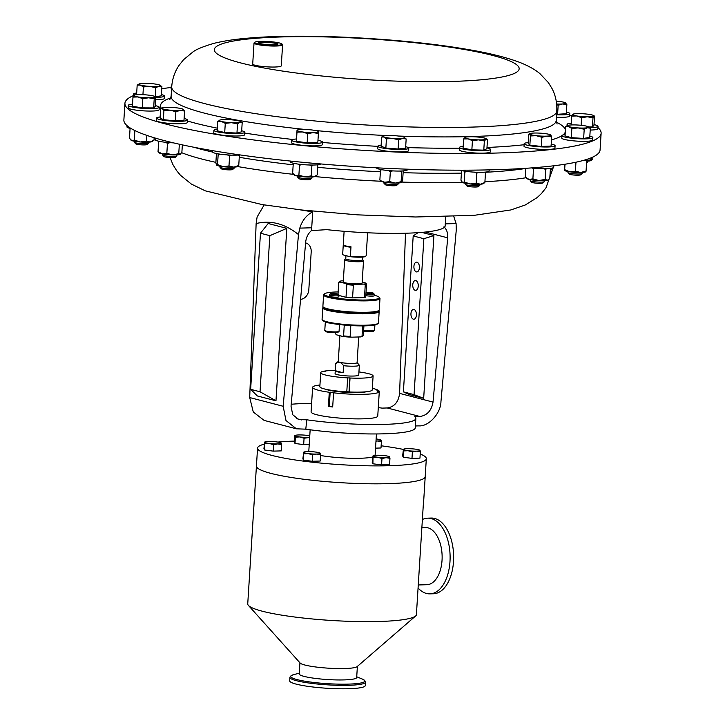 <?xml version="1.0" encoding="UTF-8"?>
<svg xmlns="http://www.w3.org/2000/svg" width="725" height="725" viewBox="0 0 725 725"><rect width="100%" height="100%" fill="white"/><g stroke="black" fill="none" stroke-linecap="round" stroke-linejoin="round"><path stroke-width="1.09" d="M277.693 44.307A9.38 1.26 3.6 0 0 273.987 43.065A9.38 1.26 3.6 0 0 264.199 42.331A9.38 1.26 3.6 0 0 258.961 43.128M262.477 44.053A9.733 1.305 3.6 0 0 277.965 44.152A9.733 1.305 3.6 0 0 274.213 42.693A9.733 1.305 3.6 0 0 263.483 41.941A9.733 1.305 3.6 0 0 258.707 42.938A9.733 1.305 3.6 0 0 262.477 44.053M413.921 266.32A4.903 2.755 -91.7 0 0 416.803 271.938A4.903 2.755 -91.7 0 0 419.403 267.743A4.903 2.755 -91.7 0 0 416.522 262.133A4.903 2.755 -91.7 0 0 413.921 266.32M410.948 313.626A4.903 2.755 -91.7 0 0 413.83 319.236A4.903 2.755 -91.7 0 0 416.431 315.049A4.903 2.755 -91.7 0 0 413.54 309.43A4.903 2.755 -91.7 0 0 410.948 313.626M412.761 284.744A4.903 2.755 -91.7 0 0 415.642 290.362A4.903 2.755 -91.7 0 0 418.243 286.167A4.903 2.755 -91.7 0 0 415.362 280.557A4.903 2.755 -91.7 0 0 412.761 284.744M217.219 129.24A15.497 2.075 3.6 0 0 213.902 130.31A15.497 2.075 3.6 0 0 231.474 133.472A15.497 2.075 3.6 0 0 244.842 132.249A15.497 2.075 3.6 0 0 241.688 130.781M213.902 130.31L213.748 132.757A15.497 2.075 3.6 0 0 231.32 135.919A15.497 2.075 3.6 0 0 244.688 134.705L244.842 132.249M276.633 42.412A13.739 1.84 3.6 0 0 254.774 42.267A13.739 1.84 3.6 0 0 260.058 44.325A13.739 1.84 3.6 0 0 275.219 45.394A13.739 1.84 3.6 0 0 281.952 43.98A13.739 1.84 3.6 0 0 276.633 42.412M281.952 43.98L282.487 44.569A14.319 1.921 -176.4 0 1 282.596 44.832A14.319 1.921 -176.4 0 1 274.612 46.047A14.319 1.921 -176.4 0 1 259.677 44.932A14.319 1.921 -176.4 0 1 254.022 43.038A14.319 1.921 -176.4 0 1 254.176 42.784L254.774 42.267M282.596 44.832L281.273 65.83A14.319 1.921 -176.4 0 1 273.289 67.044A14.319 1.921 -176.4 0 1 258.363 65.93A14.319 1.921 -176.4 0 1 252.708 64.027L254.022 43.038M124.927 103.294L123.875 119.978A238.57 31.945 3.6 0 0 218.098 151.579A238.57 31.945 3.6 0 0 466.991 170.176A238.57 31.945 3.6 0 0 600.073 149.939L601.125 133.255A238.57 31.945 -176.4 0 1 468.042 153.501A238.57 31.945 -176.4 0 1 219.149 134.895A238.57 31.945 -176.4 0 1 124.927 103.294A238.57 31.945 -176.4 0 1 133.4 95.627M297.712 176.093L297.649 177.054A7.159 0.961 3.6 0 0 297.703 177.19L299.026 178.658A5.737 0.77 3.6 0 0 307.59 179.755A5.737 0.77 3.6 0 0 310.373 179.374L311.859 178.078A7.159 0.961 3.6 0 0 311.94 177.951L311.995 176.991M297.703 177.19A7.159 0.961 3.6 0 0 308.397 178.558A7.159 0.961 3.6 0 0 311.859 178.078M290.299 161.059L290.254 161.775A15.497 2.075 3.6 0 0 297.966 164.067A15.497 2.075 3.6 0 0 313.535 165.028A15.497 2.075 3.6 0 0 321.057 163.968M568.028 171.535L567.965 172.496A7.159 0.961 3.6 0 0 568.028 172.632L569.342 174.1A5.737 0.77 3.6 0 0 570.077 174.435A5.737 0.77 3.6 0 0 576.121 175.178A5.737 0.77 3.6 0 0 580.689 174.816L582.184 173.52A7.159 0.961 3.6 0 0 582.257 173.402L582.311 172.432M568.028 172.632A7.159 0.961 3.6 0 0 568.944 173.048A7.159 0.961 3.6 0 0 576.475 173.973A7.159 0.961 3.6 0 0 582.184 173.52M530.256 179.646L530.192 180.616A7.159 0.961 3.6 0 0 530.247 180.743L531.57 182.211A5.737 0.77 3.6 0 0 531.57 182.211A5.737 0.77 3.6 0 0 531.579 182.22A5.737 0.77 3.6 0 0 537.225 183.235A5.737 0.77 3.6 0 0 542.916 182.927L544.403 181.64A7.159 0.961 3.6 0 0 544.475 181.513L544.538 180.543M530.247 180.743A7.159 0.961 3.6 0 0 530.256 180.752A7.159 0.961 3.6 0 0 537.307 182.02A7.159 0.961 3.6 0 0 544.403 181.64M220.001 166.215L219.947 167.176A7.159 0.961 3.6 0 0 220.001 167.312L221.315 168.78A5.737 0.77 3.6 0 0 227.777 169.84A5.737 0.77 3.6 0 0 232.662 169.496L234.157 168.2A7.159 0.961 3.6 0 0 234.229 168.073L234.293 167.113M220.001 167.312A7.159 0.961 3.6 0 0 228.058 168.635A7.159 0.961 3.6 0 0 234.157 168.2M212.624 150.664L212.543 151.897A15.497 2.075 3.6 0 0 230.124 155.059A15.497 2.075 3.6 0 0 240.029 154.923M383.96 182.111L383.897 183.081A7.159 0.961 3.6 0 0 383.951 183.208L385.274 184.685A5.737 0.77 3.6 0 0 389.479 185.582A5.737 0.77 3.6 0 0 395.515 185.682A5.737 0.77 3.6 0 0 396.62 185.392L398.107 184.105A7.159 0.961 3.6 0 0 398.188 183.978L398.243 183.008M383.951 183.208A7.159 0.961 3.6 0 0 389.198 184.34A7.159 0.961 3.6 0 0 396.729 184.458A7.159 0.961 3.6 0 0 398.107 184.105M376.502 167.81A15.497 2.075 3.6 0 0 387.023 170.438A15.497 2.075 3.6 0 0 404.296 170.792A15.497 2.075 3.6 0 0 407.432 169.741L407.468 169.197M134.433 141.257L134.37 142.218A7.159 0.961 3.6 0 0 134.424 142.354L135.747 143.822A5.737 0.77 3.6 0 0 137.968 144.474A5.737 0.77 3.6 0 0 147.093 144.538L148.58 143.242A7.159 0.961 3.6 0 0 148.652 143.124L148.716 142.154M134.424 142.354A7.159 0.961 3.6 0 0 137.197 143.169A7.159 0.961 3.6 0 0 148.58 143.242M465.613 183.362L465.559 184.322A7.159 0.961 3.6 0 0 465.613 184.458L466.936 185.926A5.737 0.77 3.6 0 0 472.238 186.923A5.737 0.77 3.6 0 0 478.147 186.724A5.737 0.77 3.6 0 0 478.273 186.642A5.737 0.77 3.6 0 0 478.328 186.561M465.613 184.458A7.159 0.961 3.6 0 0 472.238 185.709A7.159 0.961 3.6 0 0 479.606 185.446A7.159 0.961 3.6 0 0 479.769 185.346A7.159 0.961 3.6 0 0 479.841 185.228L479.905 184.259M460.094 170.194A15.497 2.075 3.6 0 0 475.546 172.206A15.497 2.075 3.6 0 0 488.587 171.472A15.497 2.075 3.6 0 0 489.094 170.991L489.167 169.886M162.663 153.981L162.608 154.942A7.159 0.961 3.6 0 0 162.663 155.078L163.986 156.546A5.737 0.77 3.6 0 0 168.209 157.452A5.737 0.77 3.6 0 0 175.323 157.262L176.818 155.966A7.159 0.961 3.6 0 0 176.891 155.839L176.954 154.878M162.663 155.078A7.159 0.961 3.6 0 0 167.937 156.21A7.159 0.961 3.6 0 0 176.818 155.966M155.313 138.094L155.213 139.662A15.497 2.075 3.6 0 0 166.759 142.408A15.497 2.075 3.6 0 0 173.384 142.852M445.757 216.757L445.123 226.2A88.749 11.881 -176.4 0 1 406.236 233.214A88.749 11.881 -176.4 0 1 326.785 229.653L311.415 230.604C308.116 233.568 306.204 237.356 305.696 241.978L291.033 406.227L292.719 414.718L298.908 419.639L306.784 419.793L305.787 429.173L296.38 428.801L264.118 420.4L253.279 412.008L249.708 397.554L256.133 223.545L257.112 217.002L264.163 204.912M291.205 404.26A71.576 9.588 -176.4 0 1 304.4 403.526A71.576 9.588 -176.4 0 1 311.623 403.399M358.938 371.934A26.245 3.516 -176.4 0 1 367.874 373.502L367.856 373.892M363.515 260.946L362.119 283.085A9.443 1.269 -176.4 0 1 357.978 283.874A9.443 1.269 -176.4 0 1 348.236 283.339A9.443 1.269 -176.4 0 1 343.26 281.898L344.656 259.758A9.443 1.269 3.6 0 0 349.631 261.199A9.443 1.269 3.6 0 0 359.373 261.734A9.443 1.269 3.6 0 0 363.515 260.946A9.443 1.269 3.6 0 0 363.442 260.773L362.536 259.767M345.771 258.716L344.756 259.595A9.443 1.269 3.6 0 0 344.656 259.758M345.97 255.635L345.771 258.789A8.401 1.124 3.6 0 0 350.193 260.067A8.401 1.124 3.6 0 0 358.848 260.538A8.401 1.124 3.6 0 0 362.536 259.849L362.708 257.058M371.78 293.525A3.634 0.489 -176.4 0 1 367.82 293.29A3.634 0.489 -176.4 0 1 366.161 292.71A3.634 0.489 -176.4 0 1 367.72 292.474A3.634 0.489 -176.4 0 1 373.348 293.163A3.634 0.489 -176.4 0 1 371.78 293.525M373.348 293.163L374.399 294.332A4.776 0.643 -176.4 0 1 374.444 294.423A4.776 0.643 -176.4 0 1 372.351 294.821A4.776 0.643 -176.4 0 1 365.907 294.278M365.826 295.61A4.776 0.643 3.6 0 0 372.26 296.144A4.776 0.643 3.6 0 0 374.354 295.755L374.444 294.423M337.85 294.196L338.901 295.365A4.776 0.643 -176.4 0 1 338.938 295.456A4.776 0.643 -176.4 0 1 336.844 295.854A4.776 0.643 -176.4 0 1 331.932 295.583A4.776 0.643 -176.4 0 1 329.413 294.858A4.776 0.643 -176.4 0 1 329.467 294.776L330.654 293.743A3.634 0.489 -176.4 0 1 332.213 293.507A3.634 0.489 -176.4 0 1 337.85 294.196A3.634 0.489 -176.4 0 1 336.282 294.567A3.634 0.489 -176.4 0 1 332.322 294.332A3.634 0.489 -176.4 0 1 330.654 293.743M329.413 294.858L329.331 296.19A4.776 0.643 3.6 0 0 331.842 296.915A4.776 0.643 3.6 0 0 336.763 297.187A4.776 0.643 3.6 0 0 338.856 296.788L338.938 295.456M322.797 307.88L322.072 319.299A28.248 3.779 3.6 0 0 322.299 319.834A28.248 3.779 3.6 0 0 326.912 321.755A28.248 3.779 3.6 0 0 356.564 325.163A28.248 3.779 3.6 0 0 378.169 323.341A28.248 3.779 3.6 0 0 378.459 322.852L379.175 311.433A28.248 3.779 -176.4 0 1 359.129 313.789A28.248 3.779 -176.4 0 1 327.637 310.336A28.248 3.779 -176.4 0 1 322.797 307.88A28.248 3.779 -176.4 0 1 323.087 307.391L323.35 307.164M378.713 310.644L378.948 310.907A28.248 3.779 -176.4 0 1 379.175 311.433M378.169 323.341L377.362 324.039A27.487 3.679 -176.4 0 1 358.467 325.86A27.487 3.679 -176.4 0 1 330.237 323.123A27.487 3.679 -176.4 0 1 327.501 322.498A27.487 3.679 -176.4 0 1 325.335 321.846A27.487 3.679 -176.4 0 1 323.006 320.622L322.299 319.834M378.976 310.418L378.178 311.107A27.487 3.679 -176.4 0 1 357.162 312.874A27.487 3.679 -176.4 0 1 328.307 309.566A27.487 3.679 -176.4 0 1 323.821 307.69L323.114 306.902A28.248 3.779 3.6 0 0 327.727 308.823A28.248 3.779 3.6 0 0 357.38 312.23A28.248 3.779 3.6 0 0 378.976 310.418A28.248 3.779 3.6 0 0 379.275 309.919L379.991 298.501A28.248 3.779 -176.4 0 1 359.944 300.857A28.248 3.779 -176.4 0 1 328.443 297.404A28.248 3.779 -176.4 0 1 323.604 294.948A28.248 3.779 -176.4 0 1 323.894 294.459L324.7 293.761A27.487 3.679 3.6 0 0 329.123 296.634A27.487 3.679 3.6 0 0 361.53 300.023A27.487 3.679 3.6 0 0 379.057 297.187A27.487 3.679 3.6 0 0 374.562 295.311A27.487 3.679 3.6 0 0 374.39 295.265M374.907 324.963L374.58 330.256A7.159 0.961 -176.4 0 1 374.508 330.382L373.502 331.252A6.199 0.834 -176.4 0 1 370.847 331.66A6.199 0.834 -176.4 0 1 363.587 331.18M374.508 330.382A7.159 0.961 -176.4 0 1 371.436 330.854A7.159 0.961 -176.4 0 1 363.642 330.392M339.499 324.564L339.073 331.289A7.159 0.961 -176.4 0 1 339.001 331.416L338.004 332.286A6.199 0.834 -176.4 0 1 335.34 332.693A6.199 0.834 -176.4 0 1 325.733 331.515L324.845 330.528A7.159 0.961 -176.4 0 1 324.791 330.392L325.326 321.9A7.159 0.961 -176.4 0 1 325.335 321.846M339.001 331.416A7.159 0.961 -176.4 0 1 335.938 331.887A7.159 0.961 -176.4 0 1 324.845 330.528M330.237 323.123A7.159 0.961 -176.4 0 1 325.326 321.9M379.057 297.187L379.764 297.975A28.248 3.779 -176.4 0 1 379.991 298.501M358.712 336.971L357.099 362.645A9.425 1.26 -176.4 0 1 352.957 363.433A9.425 1.26 -176.4 0 1 343.242 362.899A9.425 1.26 -176.4 0 1 338.276 361.467L339.898 335.702M358.92 372.188A11.854 1.586 -176.4 0 1 358.92 372.242A11.854 1.586 -176.4 0 1 358.911 372.288L359.355 365.246A11.854 1.586 -176.4 0 1 354.163 366.179A11.854 1.586 -176.4 0 1 343.577 365.708L343.133 372.75A11.854 1.586 -176.4 0 1 335.267 370.756A11.854 1.586 -176.4 0 1 335.276 370.702L335.72 363.66A11.854 1.586 -176.4 0 1 335.829 363.506L338.285 361.376M359.355 365.246L357.099 362.563M358.92 372.242L358.748 375.061A11.854 1.586 -176.4 0 1 353.546 376.039A11.854 1.586 -176.4 0 1 341.33 375.369A11.854 1.586 -176.4 0 1 335.086 373.574L335.267 370.756M366.143 391.781A21.868 2.927 -176.4 0 1 347.52 392.442A21.868 2.927 -176.4 0 1 325.652 389.234M366.053 255.925L365.454 256.442A11.201 1.504 -176.4 0 1 349.785 256.632L350.392 256.215A11.772 1.577 3.6 0 0 361.014 256.695A11.772 1.577 3.6 0 0 366.053 255.925A11.772 1.577 3.6 0 0 366.17 255.753L366.768 246.31A11.772 1.577 3.6 0 0 366.768 246.273L367.62 232.779M343.269 244.833L342.68 254.203L343.215 254.919L349.785 256.632M344.112 231.302L343.269 244.796A11.772 1.577 3.6 0 0 343.269 244.796A11.772 1.577 3.6 0 0 343.36 245.014A11.772 1.577 3.6 0 0 350.991 246.772L350.374 247.189A11.201 1.504 -176.4 0 1 343.895 245.612L343.36 245.014M350.392 256.215L350.991 246.772M364.639 394.282A33.404 4.477 3.6 0 0 379.302 391.518A33.404 4.477 3.6 0 0 379.302 391.482L377.752 416.05A33.404 4.477 3.6 0 1 363.098 418.823A33.404 4.477 3.6 0 1 328.67 416.929A33.404 4.477 3.6 0 1 311.088 411.863L312.629 387.322A33.404 4.477 3.6 0 0 329.286 392.27L328.398 406.426A33.404 4.477 3.6 0 0 332.684 406.97L333.572 392.814A33.404 4.477 3.6 0 0 364.639 394.282M378.921 391.455L378.967 390.82A33.404 4.477 3.6 0 0 372.333 388.301M378.414 405.638L379.293 391.554M289.909 677.395L289.692 680.829A37.863 5.075 3.6 0 0 296.181 684.128A37.863 5.075 3.6 0 0 338.403 688.75A37.863 5.075 3.6 0 0 365.273 685.587L365.491 682.153A37.863 5.075 -176.4 0 1 338.62 685.315A37.863 5.075 -176.4 0 1 296.398 680.684A37.863 5.075 -176.4 0 1 289.909 677.395C290.1 676.389 291.296 675.492 293.489 674.703A37.111 4.966 3.6 0 0 297.087 679.606A37.111 4.966 3.6 0 0 344.982 684.183A37.111 4.966 3.6 0 0 362.273 679.035C364.349 680.086 365.427 681.128 365.491 682.153M299.933 662.786L299.226 673.906A28.783 3.852 3.6 0 0 304.165 676.407A28.783 3.852 3.6 0 0 336.255 679.923A28.783 3.852 3.6 0 0 356.682 677.522L357.38 666.402M256.442 465.794A84.571 11.328 3.6 0 0 256.414 466.03A84.571 11.328 3.6 0 0 270.896 473.38A84.571 11.328 3.6 0 0 365.201 483.711A84.571 11.328 3.6 0 0 425.212 476.651A84.553 11.319 -176.4 0 1 346.813 483.031A84.553 11.319 -176.4 0 1 256.433 466.03L247.742 603.853A84.571 11.328 3.6 0 0 248.421 605.42L300.177 663.067A28.783 3.852 3.6 0 0 304.881 665.024A28.783 3.852 3.6 0 0 335.086 668.495A28.783 3.852 3.6 0 0 357.099 666.647L415.67 615.951A84.571 11.328 3.6 0 0 416.368 615.108L423.581 500.395A84.571 11.328 3.6 0 0 423.763 499.761L425.212 476.651A84.571 11.328 3.6 0 0 425.212 476.407M248.421 605.42A84.571 11.328 3.6 0 0 262.233 611.193A84.571 11.328 3.6 0 0 351 621.388A84.571 11.328 3.6 0 0 415.67 615.951M372.577 457.004A33.205 4.45 -176.4 0 1 344.293 458.001A33.205 4.45 -176.4 0 1 320.559 455.49M381.142 445.784A84.553 11.319 -176.4 0 1 403.182 449.391M420.219 454.004A84.553 11.319 -176.4 0 1 426.327 458.717A84.553 11.319 -176.4 0 1 347.937 465.097A84.553 11.319 -176.4 0 1 257.556 448.104A84.553 11.319 -176.4 0 1 264.208 444.189M418.071 588.002A37.863 21.288 -91.7 0 0 426.463 593.467A37.863 21.288 -91.7 0 0 429.916 593.866L433.45 593.757A37.863 21.288 -91.7 0 0 453.642 558.368A37.863 21.288 -91.7 0 0 434.701 518.457A37.863 21.288 -91.7 0 0 431.248 518.058L427.714 518.167A37.863 21.288 -91.7 0 0 422.376 519.544M429.916 593.866A37.863 21.288 -91.7 0 0 450.107 558.467A37.863 21.288 -91.7 0 0 431.176 518.565A37.863 21.288 -91.7 0 0 427.714 518.167M418.262 584.966L426.871 584.713A28.628 16.095 -91.7 0 0 442.132 557.951A28.628 16.095 -91.7 0 0 427.813 527.782A28.628 16.095 -91.7 0 0 425.203 527.483L421.868 527.573M296.38 138.992A15.497 2.075 3.6 0 0 291.613 140.188A15.497 2.075 3.6 0 0 299.325 142.481A15.497 2.075 3.6 0 0 314.886 143.432A15.497 2.075 3.6 0 0 322.543 142.127A15.497 2.075 3.6 0 0 317.967 140.351M291.613 140.188L291.459 142.635A15.497 2.075 3.6 0 0 299.171 144.937A15.497 2.075 3.6 0 0 314.732 145.888A15.497 2.075 3.6 0 0 322.389 144.583L322.543 142.127M528.226 142.608A15.497 2.075 3.6 0 0 524.157 143.74A15.497 2.075 3.6 0 0 524.302 144.048A15.497 2.075 3.6 0 0 540.614 146.849A15.497 2.075 3.6 0 0 555.087 145.689A15.497 2.075 3.6 0 0 554.942 145.381A15.497 2.075 3.6 0 0 551.199 144.048M524.157 143.74L524.003 146.196A15.497 2.075 3.6 0 0 524.148 146.504A15.497 2.075 3.6 0 0 540.46 149.305A15.497 2.075 3.6 0 0 554.933 148.145L555.087 145.689M171.816 85.468A15.497 2.075 3.6 0 0 171.272 85.958A15.497 2.075 3.6 0 0 171.408 86.275A15.497 2.075 3.6 0 0 171.725 86.511M171.272 85.958L171.118 88.414A15.497 2.075 3.6 0 0 171.254 88.722A15.497 2.075 3.6 0 0 171.571 88.967M381.132 145.145A15.497 2.075 3.6 0 0 381.006 145.163A15.497 2.075 3.6 0 0 377.861 146.205A15.497 2.075 3.6 0 0 388.337 148.843A15.497 2.075 3.6 0 0 405.656 149.196A15.497 2.075 3.6 0 0 408.791 148.154A15.497 2.075 3.6 0 0 405.683 146.695M377.861 146.205L377.707 148.661A15.497 2.075 3.6 0 0 388.183 151.298A15.497 2.075 3.6 0 0 405.502 151.652A15.497 2.075 3.6 0 0 408.637 150.61L408.791 148.154M160.134 116.979A15.497 2.075 3.6 0 0 156.573 118.075A15.497 2.075 3.6 0 0 168.118 120.812A15.497 2.075 3.6 0 0 187.503 120.024A15.497 2.075 3.6 0 0 184.105 118.492M156.573 118.075L156.419 120.531A15.497 2.075 3.6 0 0 167.964 123.268A15.497 2.075 3.6 0 0 187.349 122.471L187.503 120.024M463.175 146.359A15.497 2.075 3.6 0 0 460.022 146.976A15.497 2.075 3.6 0 0 459.523 147.456A15.497 2.075 3.6 0 0 472.945 150.365A15.497 2.075 3.6 0 0 489.946 149.885A15.497 2.075 3.6 0 0 490.453 149.404A15.497 2.075 3.6 0 0 486.964 147.855M459.523 147.456L459.36 149.912A15.497 2.075 3.6 0 0 472.791 152.821A15.497 2.075 3.6 0 0 489.792 152.332A15.497 2.075 3.6 0 0 490.299 151.86L490.453 149.404M571.291 123.205A15.497 2.075 3.6 0 0 567.095 124.356A15.497 2.075 3.6 0 0 568.355 125.271M132.539 104.201A15.497 2.075 3.6 0 0 128.334 105.352A15.497 2.075 3.6 0 0 134.451 107.4A15.497 2.075 3.6 0 0 150.619 108.614A15.497 2.075 3.6 0 0 159.264 107.3A15.497 2.075 3.6 0 0 155.241 105.633M128.334 105.352L128.18 107.807A15.497 2.075 3.6 0 0 134.297 109.856A15.497 2.075 3.6 0 0 150.465 111.07A15.497 2.075 3.6 0 0 159.11 109.747L159.264 107.3M565.119 134.578A15.497 2.075 3.6 0 0 561.929 135.629A15.497 2.075 3.6 0 0 564.05 136.826A15.497 2.075 3.6 0 0 581.377 138.856A15.497 2.075 3.6 0 0 592.86 137.578A15.497 2.075 3.6 0 0 590.748 136.373A15.497 2.075 3.6 0 0 589.833 136.137M561.929 135.629L561.775 138.085A15.497 2.075 3.6 0 0 563.896 139.282A15.497 2.075 3.6 0 0 581.223 141.312A15.497 2.075 3.6 0 0 592.706 140.025L592.86 137.578M155.766 97.34A15.497 2.075 3.6 0 0 164.43 96.017A15.497 2.075 3.6 0 0 162.309 94.821A15.497 2.075 3.6 0 0 161.403 94.576M155.612 99.787A15.497 2.075 3.6 0 0 164.276 98.473L164.43 96.017M161.766 88.74A238.57 31.945 -176.4 0 1 171.172 87.462M556.392 117.251A15.497 2.075 3.6 0 0 569.632 116.027L569.787 113.58A15.497 2.075 3.6 0 0 566.388 112.049M590.213 130.056A15.497 2.075 3.6 0 0 597.871 128.751L598.025 126.295A15.497 2.075 3.6 0 0 594.002 124.637M569.687 115.148A238.57 31.945 -176.4 0 1 571.844 115.801M597.944 127.573A238.57 31.945 -176.4 0 1 601.125 133.255M139.091 84.009L137.179 85.124L140.36 85.088A10.73 1.441 -176.4 0 1 139.209 83.937A10.73 1.441 -176.4 0 1 140.297 83.647A10.73 1.441 -176.4 0 1 149.54 83.484A10.73 1.441 -176.4 0 1 158.838 84.771A10.73 1.441 -176.4 0 1 160.026 85.251A10.73 1.441 -176.4 0 1 158.902 86.221A10.73 1.441 -176.4 0 1 149.658 86.375L155.775 87.698L158.902 86.221L161.902 86.628L160.153 85.342M140.36 85.088A10.73 1.441 3.6 0 0 149.658 86.375L143.414 86.946L140.36 85.088M155.358 96.842L161.322 95.8L161.902 86.628M137.868 94.667L136.599 94.295L137.179 85.124M142.934 94.685L143.414 86.946M155.213 96.751L155.775 87.698M136.681 93.027A15.497 2.075 3.6 0 0 133.491 94.078A15.497 2.075 3.6 0 0 134.759 94.993M567.53 125.561L565.609 126.676L568.79 126.639A10.73 1.441 -176.4 0 1 567.648 125.497A10.73 1.441 -176.4 0 1 568.735 125.198A10.73 1.441 -176.4 0 1 577.97 125.044A10.73 1.441 3.6 0 1 587.277 126.331A10.73 1.441 -176.4 0 1 588.464 126.802A10.73 1.441 -176.4 0 1 587.332 127.772A10.73 1.441 -176.4 0 1 578.097 127.926A10.73 1.441 -176.4 0 1 568.79 126.639L571.853 128.497L578.097 127.926L584.214 129.249L587.332 127.772L590.331 128.189L588.591 126.902M590.331 128.189L589.76 137.36L583.634 138.421L571.273 137.668L565.038 135.847L565.609 126.676M571.273 137.668L571.853 128.497M583.634 138.421L584.214 129.249M134.524 95.537L133.817 95.374L132.983 97.096L137.968 96.951A10.73 1.441 -176.4 0 1 133.817 95.374A10.73 1.441 -176.4 0 1 134.052 95.22A10.73 1.441 -176.4 0 1 140.288 94.622A10.73 1.441 -176.4 0 1 150.909 95.455A10.73 1.441 -176.4 0 1 154.869 96.525A10.73 1.441 -176.4 0 1 155.059 97.041A10.73 1.441 -176.4 0 1 148.589 97.793L154.226 98.763L155.059 97.041L155.766 97.213L155.059 97.041M137.968 96.951A10.73 1.441 3.6 0 0 148.589 97.793L142.834 98.709L137.968 96.951M132.983 97.096L132.403 106.267L142.254 107.88L153.646 107.934L155.195 106.385L155.766 97.213M142.254 107.88L142.834 98.709M153.646 107.934L154.226 98.763M573.285 114.541L572.578 114.369L571.744 116.1L576.728 115.955A10.73 1.441 -176.4 0 1 572.578 114.369A10.73 1.441 -176.4 0 1 572.813 114.215A10.73 1.441 -176.4 0 1 579.039 113.626A10.73 1.441 3.6 0 1 589.661 114.459A10.73 1.441 -176.4 0 1 593.621 115.529A10.73 1.441 -176.4 0 1 593.82 116.045A10.73 1.441 -176.4 0 1 587.35 116.788A10.73 1.441 -176.4 0 1 576.728 115.955L581.595 117.713L587.35 116.788L592.987 117.767L593.82 116.045L594.527 116.218L593.82 116.045M571.182 124.954L571.744 116.1M581.115 125.298L581.595 117.713M594.527 116.218L593.956 125.389L592.407 126.938L588.646 126.92M592.407 126.938L592.987 117.767M589.643 127.609A15.497 2.075 3.6 0 0 598.025 126.295M465.269 137.306A10.73 1.441 -176.4 0 1 472.791 136.753A10.73 1.441 -176.4 0 1 483.149 137.75A10.73 1.441 3.6 0 1 486.049 138.629L487.481 139.553L485.977 139.318A10.73 1.441 -176.4 0 1 478.455 139.871A10.73 1.441 -176.4 0 1 468.096 138.874A10.73 1.441 -176.4 0 1 465.233 137.324A10.73 1.441 -176.4 0 1 465.269 137.306L463.638 138.964L468.096 138.874L472.428 140.677L478.455 139.871L484.354 140.967L485.977 139.318A10.73 1.441 3.6 0 0 486.049 138.629M487.481 139.553L486.91 148.725L483.774 150.138L471.857 149.839L463.067 148.136L463.638 138.964M471.857 149.839L472.428 140.677M483.774 150.138L484.354 140.967M184.567 111.034L183.996 120.205L175.305 120.848L163.343 119.688L160.08 117.885L160.651 108.714L162.346 108.668L163.922 110.517L169.958 110.155A10.73 1.441 -176.4 0 1 162.346 108.668A10.73 1.441 -176.4 0 1 162.282 107.934A10.73 1.441 -176.4 0 1 165.064 107.445A10.73 1.441 -176.4 0 1 175.387 107.708A10.73 1.441 -176.4 0 1 182.999 109.185A10.73 1.441 -176.4 0 1 183.099 109.248A10.73 1.441 -176.4 0 1 180.289 110.408L184.567 111.034L182.999 109.185M169.958 110.155A10.73 1.441 3.6 0 0 180.289 110.408L175.876 111.677L169.958 110.155M160.651 108.714L162.282 107.934M163.343 119.688L163.922 110.517M175.305 120.848L175.876 111.677M556.247 101.137A10.73 1.441 3.6 0 1 557.67 101.264A10.73 1.441 -176.4 0 1 565.283 102.742A10.73 1.441 -176.4 0 1 565.391 102.805A10.73 1.441 -176.4 0 1 562.573 103.965A10.73 1.441 -176.4 0 1 556.637 104.01M556.7 104.699L558.168 105.234L562.573 103.965L566.859 104.59L565.283 102.742M566.859 104.59L566.279 113.762L556.573 114.305M557.588 114.405L558.168 105.234M556.546 114.795A15.497 2.075 3.6 0 0 569.787 113.58M383.579 136.073L381.64 137.043L384.096 137.007L386.434 138.874L392.624 138.412L398.696 139.834L402.493 138.457A10.73 1.441 -176.4 0 1 392.624 138.412A10.73 1.441 -176.4 0 1 384.096 137.007A10.73 1.441 -176.4 0 1 383.579 136.073A10.73 1.441 -176.4 0 1 385.437 135.666A10.73 1.441 -176.4 0 1 395.297 135.72A10.73 1.441 -176.4 0 1 403.834 137.116A10.73 1.441 3.6 0 1 404.396 137.378L404.45 137.415M381.64 137.043L381.06 146.214L385.854 148.045L398.125 149.006L405.592 148.145L406.172 138.973L402.493 138.457A10.73 1.441 3.6 0 0 404.396 137.378M406.172 138.973L403.834 137.116M385.854 148.045L386.434 138.874M398.125 149.006L398.696 139.834M551.643 136.88L551.072 146.051L541.303 146.468L529.857 145.127L528.172 143.378L528.752 134.207L529.649 134.134L530.437 135.965L536.219 135.684L541.883 137.297L546.822 136.137L551.643 136.88L550.864 135.058A10.73 1.441 -176.4 0 1 546.822 136.137A10.73 1.441 -176.4 0 1 536.219 135.684A10.73 1.441 -176.4 0 1 529.649 134.134A10.73 1.441 -176.4 0 1 529.875 133.608A10.73 1.441 -176.4 0 1 533.691 133.056A10.73 1.441 -176.4 0 1 544.303 133.518A10.73 1.441 3.6 0 1 550.692 134.913L550.728 134.941M549.967 135.131L550.864 135.058A10.73 1.441 3.6 0 0 550.692 134.913M528.752 134.207L529.649 134.134M529.857 145.127L530.437 135.965M541.303 146.468L541.883 137.297M318.393 133.472L318.42 131.696A10.73 1.441 3.6 0 1 313.118 132.621L318.393 133.472L317.822 142.644L307.146 142.825L296.407 141.339L297.014 130.391L296.987 132.167L302.416 131.959L307.726 133.654L313.118 132.621A10.73 1.441 -176.4 0 1 302.416 131.959A10.73 1.441 -176.4 0 1 297.014 130.391A10.73 1.441 -176.4 0 1 297.332 130.047A10.73 1.441 -176.4 0 1 302.307 129.467A10.73 1.441 -176.4 0 1 313.019 130.119A10.73 1.441 -176.4 0 1 318.148 131.361A10.73 1.441 -176.4 0 1 318.42 131.696L318.329 131.805M296.407 141.339L296.987 132.167M307.146 142.825L307.726 133.654M309.231 444.434L303.666 444.597L304.074 438.235L309.666 437.456M303.666 444.597L295.002 443.492L295.401 437.13L299.788 436.948L304.074 438.235M295.002 443.492L294.323 442.159L294.722 435.798L295.401 437.13M294.722 435.798L295.111 435.725A8.356 1.124 -176.4 0 1 295.338 435.39A8.356 1.124 -176.4 0 1 298.754 434.946A8.356 1.124 -176.4 0 1 307.083 435.381A8.356 1.124 -176.4 0 1 309.774 435.825M309.684 437.293A8.356 1.124 3.6 0 1 308.107 437.383A8.356 1.124 -176.4 0 1 299.788 436.948A8.356 1.124 -176.4 0 1 295.111 435.725M389.959 458.3L389.66 456.895A8.356 1.124 3.6 0 1 386.017 457.674L389.959 458.3L389.561 464.662L381.577 464.888L381.975 458.535L386.017 457.674A8.356 1.124 -176.4 0 1 377.698 457.239L381.975 458.535M373.312 457.43L377.698 457.239A8.356 1.124 -176.4 0 1 373.022 456.025L372.913 463.792L372.233 462.459L373.022 456.025A8.356 1.124 -176.4 0 1 373.248 455.69A8.356 1.124 -176.4 0 1 376.665 455.246A8.356 1.124 -176.4 0 1 384.993 455.681A8.356 1.124 -176.4 0 1 389.47 456.705A8.356 1.124 -176.4 0 1 389.66 456.895M381.577 464.888L372.913 463.792M320.604 454.684L320.314 453.27A8.356 1.124 3.6 0 1 316.662 454.058L320.604 454.684L320.205 461.037L312.23 461.272L312.629 454.91L316.662 454.058A8.356 1.124 -176.4 0 1 308.343 453.623L312.629 454.91M303.965 453.814L308.343 453.623A8.356 1.124 -176.4 0 1 303.666 452.409L303.567 460.167L302.878 458.834L303.666 452.409A8.356 1.124 -176.4 0 1 303.893 452.065A8.356 1.124 -176.4 0 1 307.318 451.621A8.356 1.124 -176.4 0 1 315.638 452.056A8.356 1.124 -176.4 0 1 320.115 453.089A8.356 1.124 -176.4 0 1 320.314 453.27M312.23 461.272L303.567 460.167M420.355 451.775L420.065 450.37A8.356 1.124 3.6 0 1 416.413 451.149L420.355 451.775L419.956 458.127L411.981 458.363L412.38 452.001L416.413 451.149A8.356 1.124 -176.4 0 1 408.093 450.714L412.38 452.001M403.716 450.905L408.093 450.714A8.356 1.124 -176.4 0 1 403.417 449.5L403.308 457.257L402.629 455.925L403.417 449.5A8.356 1.124 -176.4 0 1 403.644 449.156A8.356 1.124 -176.4 0 1 407.06 448.712A8.356 1.124 -176.4 0 1 415.389 449.147A8.356 1.124 -176.4 0 1 419.866 450.18A8.356 1.124 -176.4 0 1 420.065 450.37M411.981 458.363L403.308 457.257M381.404 441.625L381.105 440.22A8.356 1.124 3.6 0 1 377.462 440.999L381.404 441.625L381.006 447.978L375.55 448.141M375.985 441.153L377.462 440.999A8.356 1.124 -176.4 0 1 375.994 441.017M376.121 438.96A8.356 1.124 -176.4 0 1 376.429 438.997A8.356 1.124 -176.4 0 1 380.915 440.03A8.356 1.124 -176.4 0 1 381.105 440.22M281.653 444.534L281.354 443.129A8.356 1.124 3.6 0 1 277.711 443.908L281.653 444.534L281.255 450.887L273.271 451.122L273.669 444.76L277.711 443.908A8.356 1.124 -176.4 0 1 269.383 443.473L273.669 444.76M265.006 443.664L269.383 443.473A8.356 1.124 -176.4 0 1 264.716 442.259L264.607 450.017L263.927 448.684L264.716 442.259A8.356 1.124 -176.4 0 1 264.942 441.915A8.356 1.124 -176.4 0 1 268.359 441.471A8.356 1.124 -176.4 0 1 276.678 441.906A8.356 1.124 -176.4 0 1 281.164 442.939A8.356 1.124 -176.4 0 1 281.354 443.129M273.271 451.122L264.607 450.017M277.838 442.069A84.553 11.319 -176.4 0 1 294.386 441.099M308.841 451.603A33.205 4.45 -176.4 0 1 308.796 451.322L310.155 429.78M319.952 385.011A33.404 4.477 3.6 0 0 312.629 387.322M332.702 406.671L328.398 406.426M378.967 390.82L376.955 390.712L377.299 391.373L379.302 391.482M333.572 392.814L329.286 392.27M329.277 406.236L330.165 392.08M335.276 370.702L343.133 372.75M335.72 363.66C338.521 361.403 341.149 362.083 343.577 365.708M335.53 333.79L335.512 333.681A13.929 1.867 3.6 0 0 335.53 333.79L336.391 334.787L342.626 336.409L343.587 335.892A13.929 1.867 3.6 0 0 350.139 336.463L351.426 337.179L360.651 336.917L362.038 336.119A13.929 1.867 3.6 0 0 363.18 335.675A13.929 1.867 3.6 0 0 363.325 335.43L363.923 325.869M363.18 335.675L362.382 336.364A13.168 1.767 -176.4 0 1 360.651 336.917M351.426 337.179A13.168 1.767 -176.4 0 1 342.626 336.409M362.183 282.107L365.672 283.022L366.533 284.01A13.929 1.867 -176.4 0 1 366.551 284.127A13.929 1.867 -176.4 0 1 365.264 284.816L364.467 297.54A13.929 1.867 3.6 0 0 365.753 296.842L366.551 284.127M346.813 284.581L346.006 297.304A13.929 1.867 3.6 0 0 352.567 297.884L353.365 285.161A13.929 1.867 -176.4 0 1 346.813 284.581L345.952 283.593L339.708 281.971A13.168 1.767 3.6 0 1 339.69 281.436A13.168 1.767 3.6 0 1 341.412 280.892L343.333 280.838M345.952 283.593A13.168 1.767 3.6 0 0 354.752 284.363L353.365 285.161M365.264 284.816L363.977 284.1L354.752 284.363M363.977 284.1A13.168 1.767 3.6 0 0 365.735 283.076A13.168 1.767 3.6 0 0 365.672 283.022M338.013 294.377L338.756 282.487A13.929 1.867 -176.4 0 1 338.738 282.369A13.929 1.867 -176.4 0 1 338.883 282.134L339.69 281.436M339.708 281.971L338.756 282.487M352.567 297.884L364.467 297.54M338.938 295.465L346.006 297.304M338.14 291.93A27.487 3.679 3.6 0 0 324.7 293.761M323.604 294.948L322.888 306.376A28.248 3.779 3.6 0 0 323.114 306.902M344.266 325.063L343.587 335.892M362.681 325.888L362.038 336.119M350.139 336.463L350.827 325.552M320.722 372.668A26.245 3.516 -176.4 0 0 347.665 377.879L346.786 391.853A26.245 3.516 -176.4 0 1 319.843 386.633L320.722 372.668A26.245 3.516 -176.4 0 1 322.833 371.445L325.48 371.427L323.867 371.218A26.245 3.516 -176.4 0 1 335.294 370.439M367.874 373.502L369.215 373.846A26.245 3.516 -176.4 0 1 373.103 375.967L372.224 389.932A26.245 3.516 -176.4 0 1 349.16 391.971L346.795 391.609M347.665 377.879L350.039 378.006L349.16 391.971M373.103 375.967A26.245 3.516 -176.4 0 1 350.039 378.006M349.903 377.761L349.024 391.727M300.576 299.325A9.543 7.785 104.6 0 0 308.823 289.665L311.197 251.91A9.543 7.785 104.6 0 0 305.714 242.911A9.543 7.785 104.6 0 0 305.615 242.884L305.714 242.911M419.947 416.494L387.232 407.967C394.4 406.852 398.523 401.985 399.593 393.376L433.033 402.085C431.529 410.586 427.161 415.389 419.947 416.494L414.782 416.648A71.576 9.588 -176.4 0 1 415.851 418.452A71.576 9.588 -176.4 0 1 378.903 424.497A71.576 9.588 -176.4 0 1 306.784 419.793M443.99 226.744C446.772 229.526 448.014 233.223 447.697 237.836L433.033 402.085M413.196 235.933L403.39 391.853L414.057 394.627L423.871 238.715L413.196 235.933L418.026 232.662M421.733 232.381L433.913 235.553L423.672 398.342L409.118 394.545L403.39 391.853M423.672 398.342L414.057 394.627M433.913 235.553L423.871 238.715M250.642 389.325L257.339 395.95L275.971 400.807L286.819 228.357L268.187 223.499L260.465 233.223L250.642 389.325L260.03 391.772L269.854 235.67L260.465 233.223M286.819 228.357L269.854 235.67M275.971 400.807L260.03 391.772M415.851 418.452L415.262 427.886A71.576 9.588 -176.4 0 1 378.097 433.94A71.576 9.588 -176.4 0 1 305.787 429.173M378.287 407.595A71.576 9.588 -176.4 0 1 382.066 408.121L387.232 407.967M415.38 425.974L418.95 425.874C428.692 426.644 440.791 413.332 440.945 401.668L456.27 229.979L456.097 223.563L453.787 216.494M456.097 223.563L445.304 223.88M249.708 397.554L283.158 406.272L285.985 420.527L296.38 428.801M299.969 209.797A88.749 11.881 3.6 0 0 312.72 211.809C306.485 215.062 302.18 220.5 299.806 228.121L298.483 234.583C284.907 223.663 270.788 219.983 256.133 223.545M299.806 228.121L311.714 227.777L311.415 230.604M283.158 406.272L298.483 234.583M311.714 227.777L312.72 211.809M405.502 233.233L399.593 393.376M158.929 141.266L158.666 141.756L159.654 141.42M165.88 142.317L167.457 143.468L169.831 142.662M182.356 144.882L181.884 152.241L180.235 154.362A10.73 1.441 -176.4 0 1 172.704 154.923A10.73 1.441 3.6 0 1 162.355 153.917A10.73 1.441 3.6 0 1 159.292 152.921L158.041 151.652L162.355 153.917L166.832 153.356L172.704 154.923L178.758 153.655L179.347 144.221M158.666 141.756L158.041 151.652M167.457 143.468L166.832 153.356M180.235 154.362A10.73 1.441 3.6 0 0 180.434 154.253L178.758 153.655M464.408 171.118L464.843 172.079L467 171.49M474.531 172.151L476.805 173.239L478.464 172.296M484.635 172.16L485.496 172.595L485.288 172.106M461.562 170.574L460.955 180.172L462.505 182.483L464.227 181.975L470.117 183.969L476.18 183.135L480.439 184.222L484.871 182.492L483.385 183.633A10.73 1.441 3.6 0 1 480.439 184.222A10.73 1.441 3.6 0 1 470.117 183.969A10.73 1.441 3.6 0 1 462.505 182.483L462.242 182.301A10.73 1.441 3.6 0 0 462.242 182.301A10.73 1.441 3.6 0 0 462.505 182.483M464.843 172.079L464.227 181.975M476.805 173.239L476.18 183.135M485.496 172.595L484.871 182.492M586.706 160.751L588.927 161.041L592.751 159.192L590.957 160.533A10.73 1.441 3.6 0 1 588.927 161.041A10.73 1.441 3.6 0 1 586.688 161.195M592.887 157.035L592.751 159.192M586.597 162.509A7.159 0.961 3.6 0 0 587.341 162.246A7.159 0.961 3.6 0 0 587.413 162.119L587.477 161.158M127.056 125.67L126.975 126.938A15.497 2.075 3.6 0 0 131.361 128.678M130.083 128.407L129.467 138.257L131.778 140.587L134.261 140.088L140.306 141.982L146.523 141.049L146.876 135.403M134.859 130.545L134.261 140.088M154.144 137.741L153.99 140.188L152.196 141.529A10.73 1.441 3.6 0 1 150.175 142.037L146.523 141.049M153.99 140.188L150.175 142.037A10.73 1.441 -176.4 0 1 140.306 141.982A10.73 1.441 3.6 0 1 131.778 140.587A10.73 1.441 3.6 0 1 131.053 140.197L130.736 139.889M380.67 169.496L380.489 170.13L381.83 169.713M388.518 170.583L390.34 171.743L392.606 170.892M399.928 171.046L401.732 171.798L401.967 170.973M380.543 180.661L384.703 182.238L389.715 181.631L395.324 183.081L401.106 181.694L401.786 182.328L402.656 180.135L403.236 170.892M380.489 170.13L379.864 180.017M390.34 171.743L389.715 181.631M401.732 171.798L401.106 181.694M380.19 180.679L380.58 181.051A10.73 1.441 3.6 0 0 384.703 182.238A10.73 1.441 3.6 0 0 395.324 183.081A10.73 1.441 3.6 0 0 401.732 182.383L401.786 182.328M217.971 153.836L218.162 154.706L220.092 154.171M227.433 154.914L229.608 156.038L231.511 155.114M238.163 155.068L239.368 155.621L238.752 165.508L233.776 167.14L228.982 165.925L223.173 166.677A10.73 1.441 3.6 0 0 233.776 167.14A10.73 1.441 -176.4 0 0 237.773 166.478L238.298 166.088M239.241 154.996L239.368 155.621M216.44 153.537L215.86 162.844L216.63 165.155A10.73 1.441 3.6 0 0 223.173 166.677L217.536 164.593L216.612 165.137M218.162 154.706L217.536 164.593M229.608 156.038L228.982 165.925M237.818 166.052L238.752 165.508M532.295 167.856A15.497 2.075 3.6 0 0 553.728 167.276L553.827 165.771M532.222 167.865L533.509 168.97L535.929 168.218M543.578 168.59L545.753 169.505L546.541 168.572M525.861 168.309L525.308 177.081L526.876 178.586A10.73 1.441 3.6 0 0 529.005 179.392L532.884 178.867L538.92 180.543L545.137 179.392L547.375 180.181L548.299 179.709L549.795 178.142L550.42 168.345M525.308 177.081L529.005 179.392A10.73 1.441 3.6 0 0 538.92 180.543A10.73 1.441 3.6 0 0 547.375 180.181A10.73 1.441 3.6 0 0 548.018 179.918A10.73 1.441 3.6 0 0 548.091 179.854M533.509 168.97L532.884 178.867M545.753 169.505L545.137 179.392M583.163 160.479A15.497 2.075 3.6 0 0 591.509 159.165L591.6 157.615M585.166 160.433L586.688 161.095L586.715 160.361M565.002 164.231L564.657 169.677L569.941 171.843L575.396 171.163L580.643 172.496L586.072 170.982L585.945 171.571M575.958 162.219L575.396 171.163M586.688 161.095L586.072 170.982M564.82 164.258L564.53 170.266M564.548 170.375L564.648 170.475A10.73 1.441 3.6 0 0 569.941 171.843A10.73 1.441 3.6 0 0 580.643 172.496A10.73 1.441 3.6 0 0 585.8 171.807L585.963 171.68M298.492 164.14L299.516 165.227L301.908 164.53M309.602 165.001L311.877 165.989L312.955 165.037M317.813 164.792L317.369 174.807L314.224 176.755L311.252 175.876L304.98 176.918A10.73 1.441 3.6 0 0 314.224 176.755A10.73 1.441 -176.4 0 0 315.484 176.365L316.209 175.822M293.272 163.415L292.646 173.302L295.682 175.631L298.89 175.124L304.98 176.918A10.73 1.441 3.6 0 1 295.682 175.631A10.73 1.441 3.6 0 1 294.332 175.033L293.562 174.29M299.516 165.227L298.89 175.124M311.877 165.989L311.252 175.876M242.195 122.643L241.615 131.805L236.957 133.056L224.705 132.53L217.128 130.745L217.699 121.582L221.551 121.519A10.73 1.441 -176.4 0 1 219.621 120.169A10.73 1.441 -176.4 0 1 220.092 120.006A10.73 1.441 -176.4 0 1 228.547 119.643A10.73 1.441 -176.4 0 1 238.462 120.803A10.73 1.441 -176.4 0 1 240.437 121.483A10.73 1.441 -176.4 0 1 239.921 122.317L242.195 122.643L240.437 121.483M231.465 122.679A10.73 1.441 -176.4 0 1 221.551 121.519L225.285 123.359L231.465 122.679A10.73 1.441 3.6 0 0 239.921 122.317L237.528 123.893L231.465 122.679M220.092 120.006L217.699 121.582M236.957 133.056L237.528 123.893M224.705 132.53L225.285 123.359M181.649 152.685A192.922 25.837 3.6 0 0 215.887 162.355M237.664 166.551A192.922 25.837 3.6 0 0 244.416 167.692A192.922 25.837 3.6 0 0 293.643 174.372M193.956 147.266A192.922 25.837 3.6 0 0 212.579 152.06M239.268 157.289A192.922 25.837 3.6 0 0 245.014 158.249A192.922 25.837 3.6 0 0 293.181 164.811M317.84 167.339A192.922 25.837 3.6 0 0 380.38 171.752M403.118 172.668A192.922 25.837 3.6 0 0 461.399 173.112M485.36 172.278A192.922 25.837 3.6 0 0 525.852 168.436M556.773 111.097A192.922 25.837 -176.4 0 1 449.165 127.464A192.922 25.837 -176.4 0 1 247.896 112.42A192.922 25.837 -176.4 0 1 171.698 86.873C172.305 78.862 174.752 71.693 179.039 65.377L183.516 59.749L192.814 52.046C196.094 49.4 203.227 46.482 214.201 43.282C224.532 40.763 236.685 38.978 250.651 37.936C305.66 33.323 400.191 38.198 462.822 48.648C486.167 52.354 505.144 56.931 519.743 62.395C530.437 66.609 537.089 71.123 540.08 73.805L548.381 82.605L552.133 88.74C555.631 95.573 557.181 103.032 556.773 111.097L556.184 120.54A192.922 25.837 -176.4 0 1 398.469 136.037M386.778 135.548A192.922 25.837 -176.4 0 1 315.321 130.5M305.298 129.485A192.922 25.837 -176.4 0 1 247.297 121.863A192.922 25.837 -176.4 0 1 171.109 96.316L169.768 99.669M556.274 122.09A202.882 27.169 -176.4 0 1 565.409 129.911M565.273 132.104A202.882 27.169 -176.4 0 1 562.908 134.977M561.929 135.666A202.882 27.169 -176.4 0 1 551.453 139.889M524.093 144.728A202.882 27.169 -176.4 0 1 486.992 147.465M459.478 148.172A202.882 27.169 -176.4 0 1 408.347 147.61M377.852 146.341A202.882 27.169 -176.4 0 1 322.525 142.444M292.809 139.472A202.882 27.169 -176.4 0 1 244.787 133.074M274.657 69.827A152.685 20.445 -176.4 0 1 245.322 39.313A152.685 20.445 -176.4 0 1 458.825 48.557A152.685 20.445 -176.4 0 1 488.17 79.079A152.685 20.445 -176.4 0 1 274.657 69.827M217.292 128.171A202.882 27.169 -176.4 0 1 187.44 120.993M161.412 108.351A202.882 27.169 -176.4 0 1 170.819 97.839M296.416 418.588L301.609 419.947M447.697 237.836L425.421 232.036M315.022 176.574A192.922 25.837 3.6 0 0 380.852 181.241M401.967 182.084A192.922 25.837 3.6 0 0 462.559 182.519M484.925 181.712A192.922 25.837 3.6 0 0 526.006 177.752M550.275 170.538A192.922 25.837 3.6 0 0 552.849 167.901M553.184 167.774L545.961 187.866L541.484 193.493L537.089 197.617L525.244 204.994L510.799 209.96L474.349 215.307L415.561 216.993L357.534 214.854L301.691 209.987L262.178 204.595L205.257 190.838L191.382 184.078L180.48 175.278L176.619 170.638L172.867 164.502L170.067 157.597M478.273 186.642L479.769 185.346M356.727 676.778L362.273 679.035M376.438 433.958L375.097 455.327M426.327 458.717L425.194 476.651M567.095 124.356L567.004 125.806M556.184 120.54L557.09 124.038M171.698 86.873L171.109 96.316M160.026 85.251L160.497 85.55M133.491 94.078L133.364 96.108M588.464 126.802L588.936 127.111M154.869 96.525L155.522 96.951M593.621 115.529L594.283 115.955M529.875 133.608L529.042 134.007M257.556 448.104L256.433 466.03M299.28 673.162L293.489 674.703M338.738 282.369L337.986 294.35M586.579 162.907L587.341 162.246"/></g></svg>
